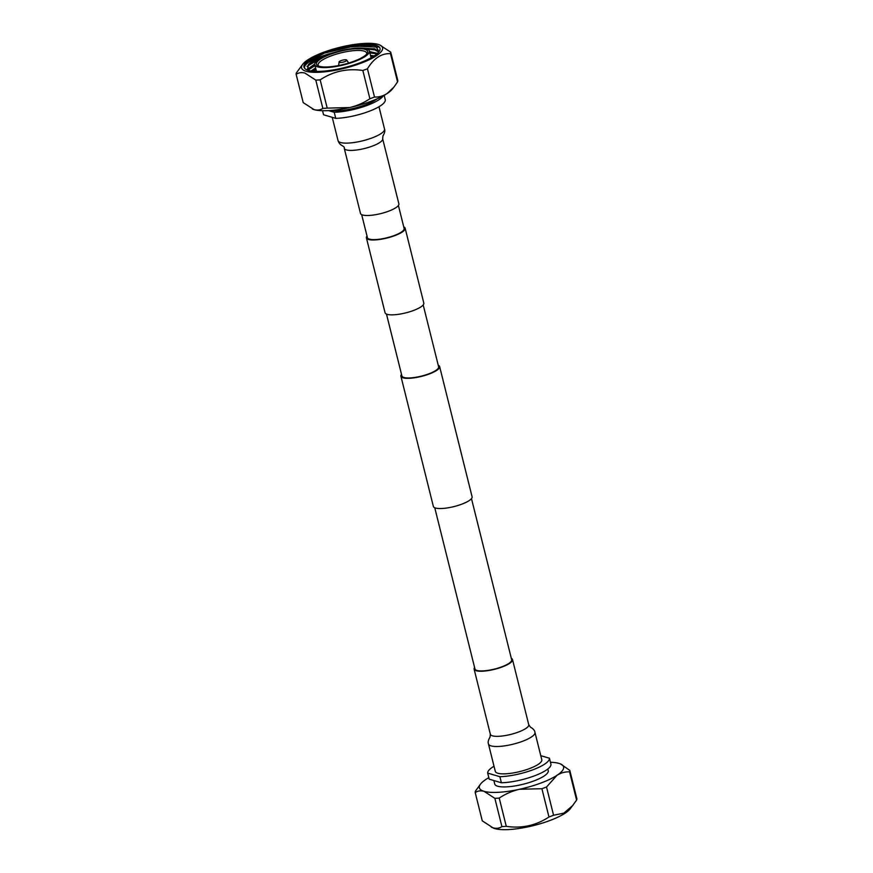 <?xml version="1.0" encoding="UTF-8"?>
<svg xmlns="http://www.w3.org/2000/svg" width="873" height="873" viewBox="0 0 873 873"><rect width="100%" height="100%" fill="white"/><g stroke="black" fill="none" stroke-linecap="round" stroke-linejoin="round"><path stroke-width="1.31" d="M471.485 498.614L511.676 659.792A18.922 4.867 166 0 1 498.232 668.041A18.922 4.867 166 0 1 476.974 670.453A18.922 4.867 166 0 1 474.956 668.947L434.765 507.77M438.235 365.23A19.959 5.129 166 0 1 439.632 366.562L472.097 496.781A19.959 5.129 166 0 1 457.921 505.489A19.959 5.129 166 0 1 435.496 508.031A19.959 5.129 166 0 1 433.368 506.438L400.903 376.219A19.959 5.129 166 0 1 401.515 374.386M439.632 366.562A19.959 5.129 166 0 1 425.457 375.281A19.959 5.129 166 0 1 403.031 377.823A19.959 5.129 166 0 1 400.903 376.219M367.02 236.037A19.959 5.129 -14 0 0 366.409 237.882A19.959 5.129 -14 0 0 368.537 239.475A19.959 5.129 -14 0 0 390.962 236.932A19.959 5.129 -14 0 0 405.137 228.213A19.959 5.129 -14 0 0 403.741 226.882M366.409 237.882L385.069 312.752A19.959 5.129 -14 0 0 387.208 314.345A19.959 5.129 -14 0 0 409.633 311.803A19.959 5.129 -14 0 0 423.809 303.084L405.137 228.213M361.684 214.66L367.413 237.62A18.922 4.867 -14 0 0 369.432 239.137A18.922 4.867 -14 0 0 390.7 236.725A18.922 4.867 -14 0 0 404.134 228.475L398.404 205.504M423.198 304.928L438.628 366.813A18.922 4.867 166 0 1 425.195 375.074A18.922 4.867 166 0 1 403.926 377.485A18.922 4.867 166 0 1 401.907 375.968L386.477 314.084M488.476 743.982A23.953 6.155 166 0 0 491.041 745.891A23.953 6.155 166 0 0 522.425 741.33A23.953 6.155 166 0 0 534.963 732.392L541.784 759.75A23.953 6.155 166 0 1 524.771 770.204A23.953 6.155 166 0 1 497.861 773.249A23.953 6.155 166 0 1 495.297 771.339L488.476 743.982C487.767 742.246 488.28 739.977 490.026 737.161L490.342 734.258A19.784 5.085 166 0 0 492.459 735.841A19.784 5.085 166 0 0 518.387 732.065A19.784 5.085 166 0 0 528.743 724.688L512.516 659.584A19.784 5.085 166 0 1 498.461 668.216A19.784 5.085 166 0 1 476.232 670.737A19.784 5.085 166 0 1 474.115 669.155A19.784 5.085 166 0 1 474.596 667.496M511.316 658.34A19.784 5.085 166 0 1 512.516 659.584M553.569 815.262A48.648 12.506 166 0 1 548.964 816.975L541.915 788.712L519.544 789.268C512.211 790.993 505.434 793.928 499.236 798.075L506.275 826.338A48.648 12.506 166 0 1 501.91 826.589L494.86 798.326L484.013 791.309C480.652 790.436 477.717 790.851 475.218 792.564L482.267 820.827L493.332 828.051A41.74 10.738 -14 0 0 494.871 828.608A41.74 10.738 -14 0 0 535.345 825.116A41.74 10.738 -14 0 0 570.145 808.9L576.616 800.126L569.567 771.863C565.202 771.656 561.023 772.801 557.018 775.3L546.52 786.999L553.569 815.262L563.838 813.134L573.004 805.299M491.313 827.178L493.125 827.833C496.486 828.717 499.411 828.302 501.91 826.589M493.878 780.56L494.74 784.019A27.565 7.082 -14 0 0 497.686 786.224A27.565 7.082 -14 0 0 528.656 782.71A27.565 7.082 -14 0 0 548.222 770.684L547.808 769.015M501.386 782.765L489.218 779.185L487.701 773.118L499.88 776.697L501.386 782.765A31.766 8.173 -14 0 0 534.287 775.911A31.766 8.173 -14 0 0 550.95 764.29L549.444 758.222L540.769 755.68M499.88 776.697A31.766 8.173 -14 0 0 532.77 769.844A31.766 8.173 -14 0 0 549.444 758.222M494.031 766.254A31.766 8.173 -14 0 0 487.701 773.118M488.825 777.657A43.399 11.163 -14 0 0 485.955 779.403A43.399 11.163 -14 0 0 480.696 783.878A43.399 11.163 -14 0 0 484.013 791.309A43.399 11.163 -14 0 0 519.544 789.268A43.399 11.163 -14 0 0 557.018 775.3A43.399 11.163 -14 0 0 560.564 763.962L569.807 770.401L576.857 798.664A48.648 12.506 166 0 1 576.616 800.126M506.275 826.338C521.781 828.663 536.011 825.542 548.964 816.975M541.915 788.712A48.648 12.506 -14 0 0 546.52 786.999M494.86 798.326A48.648 12.506 -14 0 0 499.236 798.075M480.696 783.878L475.458 791.091A48.648 12.506 -14 0 0 475.218 792.564M569.567 771.863A48.648 12.506 -14 0 0 569.807 770.401M560.564 763.962A43.399 11.163 -14 0 0 558.949 763.384A43.399 11.163 -14 0 0 550.459 762.293M339.488 62.398A3.961 1.015 166 0 1 339.062 61.983A3.961 1.015 166 0 1 342.052 60.302A3.961 1.015 166 0 1 346.319 59.844A3.961 1.015 166 0 1 346.701 60.073A3.961 1.015 166 0 1 344.115 61.841A3.961 1.015 166 0 1 339.488 62.398M344.257 148.312L360.484 213.416A19.784 5.085 -14 0 0 362.601 214.998A19.784 5.085 -14 0 0 384.829 212.477A19.784 5.085 -14 0 0 398.885 203.846L382.658 138.742A19.784 5.085 -14 0 1 372.302 146.129A19.784 5.085 -14 0 1 346.363 149.894A19.784 5.085 -14 0 1 344.257 148.312C344.857 145.496 340.001 146.577 338.037 140.608A23.953 6.155 -14 0 0 340.601 142.517A23.953 6.155 -14 0 0 371.985 137.956A23.953 6.155 -14 0 0 384.524 129.018C385.233 130.754 384.72 133.023 382.974 135.839L382.658 138.742M378.129 44.392A41.74 10.738 166 0 1 379.668 44.949A41.74 10.738 166 0 1 359.087 63.904A41.74 10.738 166 0 1 306.041 71.259A41.74 10.738 166 0 1 302.855 64.1A41.74 10.738 166 0 1 337.655 47.884A41.74 10.738 166 0 1 378.129 44.392M315.797 80.109L304.939 73.092C301.578 72.208 298.653 72.623 296.143 74.336L303.193 102.599L314.051 109.616C317.412 110.5 320.336 110.085 322.835 108.372L315.797 80.109A48.648 12.506 -14 0 0 320.162 79.847L327.2 108.121A48.648 12.506 166 0 1 322.835 108.372M327.2 108.121L349.582 107.565C356.915 105.84 363.692 102.894 369.89 98.747L362.852 70.484C347.345 68.17 333.115 71.291 320.162 79.847M362.852 70.484A48.648 12.506 -14 0 0 367.446 68.771L374.495 97.034A48.648 12.506 166 0 1 369.89 98.747M374.495 97.034C378.86 97.241 383.04 96.095 387.045 93.597L393.93 87.082L397.542 81.909L390.493 53.635C381.501 53.231 373.83 58.273 367.446 68.771M390.493 53.635A48.648 12.506 -14 0 0 390.733 52.173L397.782 80.436A48.648 12.506 166 0 1 397.542 81.909M379.668 44.949L390.733 52.173M379.013 51.703L375.554 45.811L373.819 45.341L342.216 47.458A39.089 10.05 166 0 1 375.837 45.243A39.089 10.05 166 0 1 379.297 51.3A39.089 10.05 166 0 1 347.247 66.872A39.089 10.05 166 0 1 308.333 70.407A39.089 10.05 166 0 1 306.172 69.534A39.089 10.05 166 0 1 304.644 68.29C303.422 64.144 311.465 59.353 328.75 53.94A37.004 9.516 -14 0 0 308.518 64.515L327.244 55.01M369.541 51.551L377.496 53.373M377.169 53.657L369.672 52.074M350.553 48.779L374.757 48.779L378.773 51.987M378.74 52.053L373.153 48.833L362.546 48.135M311.072 70.997L315.6 67.963M370.501 55.403L374.255 55.872M373.655 56.254L370.632 55.916M315.72 68.476L311.726 71.084M307.612 70.167L309.107 68.083L314.716 64.078M316.452 71.4L314.771 64.635A28.154 7.235 166 0 1 334.763 52.347A28.154 7.235 166 0 1 366.398 48.768A28.154 7.235 166 0 1 369.41 51.016A28.154 7.235 166 0 1 349.407 63.303A28.154 7.235 166 0 1 317.772 66.883A28.154 7.235 166 0 1 314.771 64.635L310.188 67.712L307.94 70.287M328.75 53.94L344.289 49.892M366.595 54.213A25.011 6.427 -14 0 0 366.682 53.078A25.011 6.427 -14 0 0 364.008 51.081A25.011 6.427 -14 0 0 335.909 54.257A25.011 6.427 -14 0 0 318.143 65.18A25.011 6.427 -14 0 0 318.754 66.141M364.881 49.325A26.397 6.788 166 0 1 367.217 53.417A26.397 6.788 166 0 1 345.566 63.936A26.397 6.788 166 0 1 319.289 66.315A26.397 6.788 166 0 1 317.827 65.737A26.397 6.788 166 0 1 331.958 53.755A26.397 6.788 166 0 1 364.881 49.325M376.95 98.911A27.565 7.082 166 0 1 354.634 108.132A27.565 7.082 166 0 1 330.583 110.467M328.499 110.609L334.217 112.279L335.734 118.357L323.556 114.778L322.541 110.707M383.214 95.877A31.766 8.173 166 0 1 334.217 112.279M384.175 95.343L385.299 99.882A31.766 8.173 166 0 1 368.624 111.493A31.766 8.173 166 0 1 335.734 118.357M307.383 70.091L308.518 64.515M342.216 47.458L324.374 52.62L353.881 45.603L374.266 45.451M308.344 64.689L320.227 58.415M365.831 48.615L374.342 49.139M309.304 68.531L314.891 65.137M369.77 52.478L375.303 52.98M312.076 71.128L315.851 68.978M370.73 56.319L373.328 56.472M324.374 52.62C315.044 56.145 308.715 59.659 305.354 63.162L324.494 53.1L354.001 46.083L378.195 47.109M306.99 66.359L317.936 59.921M367.315 49.084L376.776 50.11M308.005 70.156L315.011 65.617M369.89 52.958L377.038 53.777M312.84 71.204L315.971 69.458M370.85 56.8L372.64 56.887M305.354 63.162C303.64 65.213 303.411 66.915 304.644 68.29M371.09 46.411A48.648 12.506 -14 0 0 366.725 46.662L355.082 45.953M296.143 74.336A48.648 12.506 -14 0 1 296.384 72.874L302.855 64.1M393.93 87.082L392.304 89.122A43.399 11.163 166 0 1 387.045 93.597A43.399 11.163 166 0 1 349.582 107.565A43.399 11.163 166 0 1 314.051 109.616A43.399 11.163 166 0 1 312.436 109.038A43.399 11.163 166 0 1 312.327 108.994M474.115 669.155L490.342 734.258M534.963 732.392C534.778 730.526 533.25 728.759 530.391 727.1L528.743 724.688M339.062 61.983L338.669 65.54M346.701 60.073L348.72 63.031M338.037 140.608L332.231 117.32M369.41 51.016L371.09 57.782M384.524 129.018L378.969 106.746"/></g></svg>
